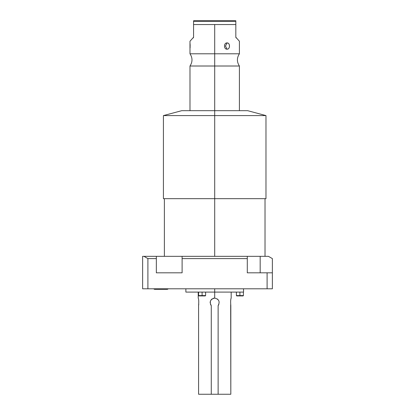 <?xml version="1.0" encoding="UTF-8"?>
<svg xmlns="http://www.w3.org/2000/svg" width="415" height="415" viewBox="0 0 415 415"><rect width="100%" height="100%" fill="white"/><g stroke="black" fill="none" stroke-linecap="round" stroke-linejoin="round"><path stroke-width="0.62" d="M268.448 256.34L142.63 256.34L143.979 256.34L147.901 258.602L147.901 288.799L142.63 288.799L142.63 256.34L142.63 288.799L267.099 288.799L147.901 288.799L147.901 258.602L143.979 256.34L156.341 256.34L156.341 258.602L147.901 258.602L156.341 258.602L156.341 256.34L182.107 256.34L182.107 272.816L156.341 272.816L156.341 258.602L156.341 272.816L182.107 272.816L182.107 256.34L247.293 256.34L247.293 258.602L182.107 258.602L247.293 258.602L247.293 256.34L268.448 256.34L272.37 258.602L272.37 288.799L267.099 288.799L267.099 272.816L247.293 272.816L247.293 258.602L247.293 272.816L272.37 272.816L272.37 288.799L267.099 288.799L267.099 272.816L272.37 272.816L272.37 258.602L268.448 256.34M260.179 272.816L260.179 256.34L260.179 272.816M168.174 288.799A1.204 1.204 0 0 1 167.183 289.322L167.183 289.322A1.204 1.204 0 0 0 168.174 288.799A1.204 1.204 0 0 1 167.183 289.322L167.183 289.322A1.204 1.204 0 0 0 168.174 288.799M154.79 289.322A1.204 1.204 0 0 1 153.794 288.799A1.204 1.204 0 0 0 154.79 289.322A1.204 1.204 0 0 1 153.794 288.799A1.204 1.204 0 0 0 154.79 289.322L167.183 289.322L154.79 289.322M193.286 37.926L193.577 37.226L193.577 24.542L193.577 37.226L193.286 37.926C188.918 42.294 188.918 42.294 193.286 37.926L193.577 37.226L189.987 41.23L189.987 53.794L214.7 53.794L214.7 24.542L214.7 53.794L189.987 53.794C192.653 57.861 192.653 61.934 189.987 66.006L214.7 66.006L214.7 53.794L239.413 53.794L214.7 53.794L214.7 66.006L189.987 66.006L189.987 110.681L214.7 110.681L214.7 198.671L163.422 198.671L163.422 115.593L265.979 115.593L163.422 115.593L181.744 110.681L247.656 110.681L265.979 115.593L265.979 198.671L214.7 198.671L214.7 66.006L239.413 66.006L214.7 66.006L214.7 110.681M265.019 256.34L265.019 198.671L214.7 198.671L214.7 256.34L214.7 198.671M236.114 37.926C240.482 42.294 240.482 42.294 236.114 37.926L235.824 37.226L236.114 37.926L235.824 37.226L235.824 20.75L193.577 20.75L193.577 24.542L235.824 24.542L235.824 37.226L239.413 41.23L239.413 53.794C236.747 57.861 236.747 61.934 239.413 66.006L239.413 110.681M227.057 42.927C223.638 42.838 223.638 49.281 227.057 49.188L225.495 46.06L227.057 42.927L225.495 46.06L227.057 49.188C230.237 49.458 230.252 42.672 227.057 42.927C223.69 42.662 223.669 49.447 227.057 49.188C230.284 49.281 230.284 42.838 227.057 42.927L227.825 43.077M235.824 24.542L193.577 24.542L193.577 21.29L235.824 21.29L235.824 24.542M235.824 21.29L193.577 21.29L193.577 20.75L235.824 20.75L235.824 21.29M190.106 47.844L190.117 44.447M190.06 43.668L190.096 44.182M190.122 44.597L190.143 45.012M190.158 45.593L190.163 46.06M190.122 47.523L190.101 47.912M243.538 288.799L243.538 292.093L214.7 292.093L214.7 288.799L214.7 292.093L185.868 292.093L185.868 288.799M198.225 298.105L198.225 292.093L195.107 292.093M187.248 292.093L214.7 292.093L214.7 298.105L214.7 292.093M230.673 304.677L230.818 394.25L230.818 305.601C230.512 301.669 230.636 299.168 231.176 298.105C230.636 299.168 230.512 301.663 230.818 305.601C230.512 301.669 230.636 299.168 231.176 298.105C230.636 299.168 230.512 301.663 230.818 305.601L230.714 304.983M230.818 394.25L218.129 394.25L218.129 305.601C220.142 301.669 218.996 299.168 214.7 298.105C210.405 299.168 209.264 301.663 211.271 305.601L211.271 394.25L230.818 394.25M217.45 299.033L217.818 299.35L217.45 299.033M198.583 394.25L211.271 394.25L198.583 394.25L198.583 305.601C198.889 301.669 198.769 299.168 198.225 298.105C198.769 299.168 198.889 301.663 198.583 305.601C198.889 301.669 198.769 299.168 198.225 298.105C198.769 299.168 198.889 301.663 198.583 305.601L198.583 394.25M198.78 304.211L198.583 305.601L198.78 304.211M210.213 302.001L210.576 300.761L210.213 302.001M211.276 299.666L212.257 298.821L211.276 299.666M214.7 298.105A4.529 4.529 0 0 0 213.263 298.338A4.529 4.529 0 0 1 214.7 298.105C210.405 299.168 209.264 301.663 211.271 305.601A4.529 4.529 0 0 1 210.509 304.356A4.529 4.529 0 0 0 211.271 305.601L211.271 394.25L218.129 394.25L218.129 305.601C220.142 301.669 218.996 299.168 214.7 298.105M211.951 299.033A4.529 4.529 0 0 0 210.939 300.112A4.529 4.529 0 0 1 211.951 299.033M210.327 301.456A4.529 4.529 0 0 0 210.172 302.639L210.172 302.639A4.529 4.529 0 0 1 210.327 301.456M218.819 304.522A4.529 4.529 0 0 1 218.129 305.601A4.529 4.529 0 0 0 218.819 304.522M210.177 302.919A4.529 4.529 0 0 1 210.172 302.639A4.529 4.529 0 0 0 210.177 302.919M203.718 295.916L200.476 295.916M241.53 295.916L238.288 295.916M236.4 292.093L236.4 295.584L236.732 295.916L239.912 295.916L239.912 295.584L239.912 295.916L243.091 295.916L243.418 295.584L239.912 295.584L239.912 292.093L239.912 295.584L236.4 295.584L243.418 295.584L243.418 292.093M198.588 292.093L198.588 295.584L198.915 295.916L202.095 295.916L202.095 295.584L202.095 295.916L205.275 295.916L205.607 295.584L202.095 295.584L202.095 292.093L202.095 295.584L198.588 295.584L205.607 295.584L205.607 292.093M166.877 289.322L167.183 289.322M164.382 256.34L164.382 198.671M231.176 298.105L231.176 292.093"/></g></svg>
